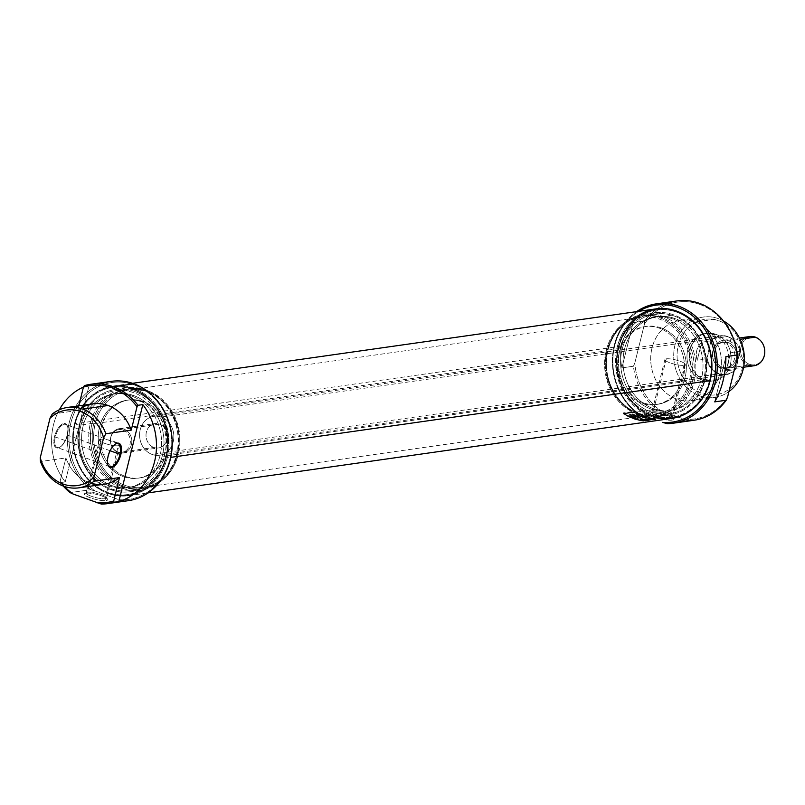 <?xml version="1.0" encoding="UTF-8"?>
<svg xmlns="http://www.w3.org/2000/svg" width="805" height="805" viewBox="0 0 805 805"><rect width="100%" height="100%" fill="white"/><g stroke="black" fill="none" stroke-linecap="round" stroke-linejoin="round"><path stroke-width="0.6" stroke-dasharray="4.03 3.02" d="M670.847 418.288A10.535 2.214 -166.1 0 1 659.074 416.537A10.535 2.214 -166.1 0 1 651.788 412.522A10.535 2.214 -166.1 0 1 652.141 412.12A10.535 2.214 -166.1 0 1 653.187 411.818A10.535 2.214 -166.1 0 1 663.884 413.257A10.535 2.214 -166.1 0 1 672.125 417.06A10.535 2.214 -166.1 0 1 672.245 417.584A10.535 2.214 -166.1 0 1 670.847 418.288A10.535 2.214 -166.1 0 1 656.83 415.793A10.535 2.214 -166.1 0 1 653.187 411.818L651.587 412.774A12.025 2.526 -166.1 0 1 663.803 414.414A12.025 2.526 -166.1 0 1 673.201 418.761A12.025 2.526 -166.1 0 1 671.742 420.16A12.025 2.526 -166.1 0 1 657.121 417.785A12.025 2.526 -166.1 0 1 650.4 413.116A12.025 2.526 -166.1 0 1 651.587 412.774A12.025 2.526 13.9 0 0 655.743 417.302A12.025 2.526 13.9 0 0 671.742 420.16L670.847 418.288L683.958 365.299A10.535 2.214 13.9 0 0 685.357 364.595A10.535 2.214 13.9 0 0 678.072 360.58A10.535 2.214 13.9 0 0 666.298 358.829A10.535 2.214 13.9 0 0 664.9 359.533A10.535 2.214 13.9 0 0 672.185 363.548A10.535 2.214 13.9 0 0 683.958 365.299A10.535 2.214 -166.1 0 1 669.941 362.803A10.535 2.214 -166.1 0 1 666.298 358.829L653.187 411.818A10.535 2.214 13.9 0 1 667.204 414.313A10.535 2.214 13.9 0 1 670.847 418.288M676.945 300.929A60.264 52.285 -98.1 0 0 644.644 320.964L633.133 322.604C622.084 335.957 618.341 351.05 621.933 367.875L633.434 366.235A60.264 52.285 -98.1 0 0 656.347 409.282L660.704 410.57A59.037 51.218 81.9 0 1 634.823 363.015A59.037 51.218 81.9 0 0 660.704 410.57L684.431 419.264A59.037 51.218 81.9 0 0 727.589 397.016A59.037 51.218 81.9 0 1 684.431 419.264L687.581 420.723L666.983 423.651L687.581 420.723L656.347 409.282L635.759 412.21L657.494 420.482L638.898 413.669A59.037 51.218 -98.1 0 1 612.846 361.354A59.037 51.218 -98.1 0 1 638.788 311.324A59.037 51.218 -98.1 0 0 612.846 361.354A59.037 51.218 -98.1 0 0 638.898 413.669L635.759 412.21A60.264 52.285 81.9 0 1 636.554 311.646A60.264 52.285 81.9 0 0 635.759 412.21L656.347 409.282A60.264 52.285 -98.1 0 1 633.434 366.235L634.823 363.015L644.473 324.023A59.037 51.218 81.9 0 1 699.897 304.481A59.037 51.218 81.9 0 1 737.249 358.014A59.037 51.218 -98.1 0 0 699.897 304.481L699.585 303.404M676.502 399.039A40.592 35.209 81.9 0 1 650.762 356.665A40.592 35.209 81.9 0 1 680.316 320.33A40.592 35.209 81.9 0 1 695.56 321.99A40.592 35.209 81.9 0 1 721.31 364.363A40.592 35.209 81.9 0 1 691.747 400.699A40.592 35.209 81.9 0 1 676.502 399.039A40.592 35.209 81.9 0 1 652.01 348.052A40.592 35.209 81.9 0 1 695.56 321.99L718.583 318.72A40.592 35.209 -98.1 0 0 703.329 317.059A40.592 35.209 -98.1 0 0 673.775 353.395A40.592 35.209 -98.1 0 0 699.515 395.768A40.592 35.209 -98.1 0 0 714.76 397.429A40.592 35.209 -98.1 0 0 728.938 391.582A40.592 35.209 -98.1 0 1 699.515 395.768A40.592 35.209 81.9 0 1 675.023 344.781A40.592 35.209 81.9 0 1 718.583 318.72L719.207 320.883A38.127 33.075 81.9 0 1 742.21 368.781A38.127 33.075 81.9 0 1 701.296 393.263A38.127 33.075 81.9 0 1 678.303 345.365A38.127 33.075 81.9 0 1 719.207 320.883A38.127 33.075 -98.1 0 0 678.303 345.365A38.127 33.075 -98.1 0 0 701.296 393.263L699.515 395.768L676.502 399.039A40.592 35.209 -98.1 0 0 720.052 372.977A40.592 35.209 -98.1 0 0 695.56 321.99M666.812 303.586A60.264 52.285 -98.1 0 0 644.644 320.964L644.473 324.023L644.644 320.964L633.133 322.604C622.084 335.957 618.341 351.05 621.933 367.875L633.133 322.604L621.933 367.875L633.434 366.235L634.823 363.015L644.473 324.023A59.037 51.218 81.9 0 1 699.897 304.481M704.627 379.839A23.989 20.809 81.9 0 1 689.412 354.804A23.989 20.809 81.9 0 1 706.881 333.33A23.989 20.809 81.9 0 1 715.887 334.306A23.989 20.809 81.9 0 1 731.101 359.342A23.989 20.809 81.9 0 1 713.633 380.815A23.989 20.809 81.9 0 1 704.627 379.839A23.989 20.809 -98.1 0 0 730.356 364.434A23.989 20.809 -98.1 0 0 715.887 334.306L713.471 334.649A23.989 20.809 81.9 0 1 728.676 359.684A23.989 20.809 81.9 0 1 711.207 381.157A23.989 20.809 81.9 0 1 702.202 380.181A23.989 20.809 81.9 0 1 686.987 355.146A23.989 20.809 81.9 0 1 704.456 333.673A23.989 20.809 81.9 0 1 713.471 334.649A23.989 20.809 81.9 0 1 727.931 364.786A23.989 20.809 81.9 0 1 702.202 380.181L704.627 379.839A23.989 20.809 -98.1 0 1 690.157 349.702A23.989 20.809 -98.1 0 1 715.887 334.306M653.107 408.558A47.354 41.085 81.9 0 1 623.08 359.131A47.354 41.085 81.9 0 1 657.564 316.737A47.354 41.085 81.9 0 1 675.355 318.669A47.354 41.085 81.9 0 1 705.381 368.106A47.354 41.085 81.9 0 1 670.897 410.5A47.354 41.085 81.9 0 1 653.107 408.558L650.682 408.9A47.354 41.085 81.9 0 1 620.655 359.473A47.354 41.085 81.9 0 1 655.139 317.079A47.354 41.085 81.9 0 1 672.93 319.011A47.354 41.085 81.9 0 1 702.956 368.449A47.354 41.085 81.9 0 1 668.472 410.842A47.354 41.085 81.9 0 1 650.682 408.9A47.354 41.085 81.9 0 1 622.124 349.42A47.354 41.085 81.9 0 1 672.93 319.011L675.355 318.669A47.354 41.085 -98.1 0 0 624.539 349.068A47.354 41.085 -98.1 0 0 653.107 408.558A47.354 41.085 -98.1 0 0 703.912 378.159A47.354 41.085 -98.1 0 0 675.355 318.669M649.675 412.985A51.661 44.818 81.9 0 1 616.912 359.07A51.661 44.818 81.9 0 1 654.535 312.813A51.661 44.818 81.9 0 1 673.936 314.926A51.661 44.818 81.9 0 1 706.699 368.851A51.661 44.818 81.9 0 1 669.076 415.108A51.661 44.818 81.9 0 1 649.675 412.985L638.768 414.535A51.661 44.818 81.9 0 1 606.014 360.62A51.661 44.818 81.9 0 1 643.638 314.363A51.661 44.818 81.9 0 1 663.038 316.476A51.661 44.818 81.9 0 1 695.802 370.401A51.661 44.818 81.9 0 1 658.178 416.658A51.661 44.818 81.9 0 1 638.768 414.535L638.456 413.458A50.433 43.752 -98.1 0 0 692.562 381.087A50.433 43.752 -98.1 0 0 662.143 317.733A50.433 43.752 -98.1 0 0 608.037 350.105A50.433 43.752 -98.1 0 0 638.456 413.458A50.433 43.752 81.9 0 1 608.037 350.105A50.433 43.752 81.9 0 1 662.143 317.733L663.038 316.476A51.661 44.818 -98.1 0 0 607.614 349.642A51.661 44.818 -98.1 0 0 638.768 414.535A51.661 44.818 81.9 0 0 694.202 381.379A51.661 44.818 81.9 0 0 663.038 316.476L673.936 314.926A51.661 44.818 -98.1 0 0 618.512 348.092A51.661 44.818 -98.1 0 0 649.675 412.985A51.661 44.818 -98.1 0 0 705.1 379.829A51.661 44.818 -98.1 0 0 673.936 314.926M641.052 402.953A39.354 34.142 81.9 0 1 616.097 361.868A39.354 34.142 81.9 0 1 644.755 326.629A39.354 34.142 81.9 0 1 659.547 328.239A39.354 34.142 81.9 0 1 684.502 369.324A39.354 34.142 81.9 0 1 655.844 404.563A39.354 34.142 81.9 0 1 641.052 402.953L642.873 402.691A39.354 34.142 81.9 0 1 617.908 361.606A39.354 34.142 81.9 0 1 646.576 326.367A39.354 34.142 81.9 0 1 661.358 327.977A39.354 34.142 81.9 0 1 686.323 369.062A39.354 34.142 81.9 0 1 657.655 404.301A39.354 34.142 81.9 0 1 642.873 402.691A39.354 34.142 -98.1 0 0 685.105 377.424A39.354 34.142 -98.1 0 0 661.358 327.977L659.547 328.239A39.354 34.142 81.9 0 1 683.284 377.686A39.354 34.142 81.9 0 1 641.052 402.953A39.354 34.142 81.9 0 1 617.314 353.506A39.354 34.142 81.9 0 1 659.547 328.239M723.464 320.964A40.592 35.209 -98.1 0 0 718.583 318.72A40.592 35.209 -98.1 0 1 723.464 320.964M725.909 356.605L714.709 401.876L725.909 356.605M110.144 450.74L67.449 435.092A12.296 5.544 110.1 0 1 58.503 447.62A12.296 5.544 110.1 0 1 55.334 436.813A12.296 5.544 -69.9 0 1 65.618 424.396A12.296 5.544 -69.9 0 1 67.67 426.942A12.296 5.544 -69.9 0 1 67.449 435.092A12.296 5.544 -69.9 0 1 60.365 446.876A12.296 5.544 -69.9 0 1 57.155 447.5A12.296 5.544 -69.9 0 1 55.334 436.813A12.296 5.544 -69.9 0 1 64.279 424.275A12.296 5.544 -69.9 0 1 67.449 435.092L67.228 434.861A12.91 5.826 -69.9 0 1 59.801 447.238A12.91 5.826 -69.9 0 1 54.519 436.662A12.91 5.826 -69.9 0 1 61.18 424.839A12.91 5.826 -69.9 0 1 67.469 426.308A12.91 5.826 -69.9 0 1 67.228 434.861A12.91 5.826 110.1 0 0 63.907 423.5A12.91 5.826 110.1 0 0 54.519 436.662L107.9 456.073A12.296 5.544 -69.9 0 1 114.984 444.28A12.296 5.544 -69.9 0 1 115.266 444.119A12.296 5.544 -69.9 0 0 107.9 456.073L108.122 456.304M84.374 385.645L89.224 384.951L65.225 481.923L60.385 482.608L65.225 481.923A60.264 52.285 81.9 0 1 59.329 409.785A60.264 52.285 -98.1 0 0 65.225 481.923L89.224 384.951A60.264 52.285 -98.1 0 0 83.468 387.054A60.264 52.285 81.9 0 1 89.224 384.951L84.374 385.645M91.176 483.252A40.592 35.209 -98.1 0 1 65.899 457.934L60.113 481.31A59.037 51.218 -98.1 0 0 64.44 486.462A59.037 51.218 81.9 0 1 60.113 481.31L60.385 482.608A60.264 52.285 81.9 0 0 63.193 486.019A60.264 52.285 81.9 0 1 60.385 482.608L60.113 481.31L65.899 457.934L40.471 461.547L65.899 457.934A40.592 35.209 -98.1 0 0 104.288 484.218M52.214 414.102L77.642 410.49L78.789 405.851L77.642 410.49L52.214 414.102M111.291 381.349A60.264 52.285 -98.1 0 0 68.495 426.016A60.264 52.285 -98.1 0 0 90.693 489.692L70.105 492.62L90.693 489.692L95.05 490.99A59.037 51.218 81.9 0 1 72.933 416.165A59.037 51.218 81.9 0 1 134.244 384.901A59.037 51.218 81.9 0 1 171.173 452.169A59.037 51.218 81.9 0 1 118.778 499.684L95.05 490.99L118.778 499.684A59.037 51.218 -98.1 0 0 171.173 452.169A59.037 51.218 -98.1 0 0 134.244 384.901L133.932 383.814M121.927 501.143L118.778 499.684L121.927 501.143L101.329 504.071L121.927 501.143A60.264 52.285 -98.1 0 0 128.257 500.69M92.867 403.848A40.592 35.209 -98.1 0 0 77.642 410.49A40.592 35.209 -98.1 0 1 80.54 408.427M109.259 485.878A47.354 41.085 -98.1 0 0 127.039 487.82A47.354 41.085 -98.1 0 0 161.533 445.417A47.354 41.085 -98.1 0 0 131.497 395.99A47.354 41.085 -98.1 0 0 113.716 394.048A47.354 41.085 -98.1 0 0 79.222 436.451A47.354 41.085 -98.1 0 0 109.259 485.878A47.354 41.085 81.9 0 1 80.691 426.388A47.354 41.085 81.9 0 1 131.497 395.99L133.922 395.647A47.354 41.085 -98.1 0 0 116.131 393.705A47.354 41.085 -98.1 0 0 81.647 436.099A47.354 41.085 -98.1 0 0 111.684 485.536A47.354 41.085 -98.1 0 0 129.464 487.468A47.354 41.085 -98.1 0 0 163.958 445.074A47.354 41.085 -98.1 0 0 133.922 395.647A47.354 41.085 -98.1 0 0 83.116 426.046A47.354 41.085 -98.1 0 0 111.684 485.536L109.259 485.878A47.354 41.085 81.9 0 0 160.064 455.479A47.354 41.085 81.9 0 0 131.497 395.99M110.667 489.621A51.661 44.818 -98.1 0 0 130.068 491.734A51.661 44.818 -98.1 0 0 167.692 445.487A51.661 44.818 -98.1 0 0 134.938 391.562A51.661 44.818 -98.1 0 0 115.528 389.439A51.661 44.818 -98.1 0 0 77.904 435.696A51.661 44.818 -98.1 0 0 110.667 489.621A51.661 44.818 81.9 0 1 79.504 424.728A51.661 44.818 81.9 0 1 134.938 391.562L145.836 390.012A51.661 44.818 -98.1 0 0 126.435 387.889A51.661 44.818 -98.1 0 0 88.812 434.147A51.661 44.818 -98.1 0 0 121.565 488.072A51.661 44.818 -98.1 0 0 140.976 490.185A51.661 44.818 -98.1 0 0 178.599 443.937A51.661 44.818 -98.1 0 0 145.836 390.012L146.148 391.089A50.433 43.752 81.9 0 1 176.577 454.443A50.433 43.752 81.9 0 1 122.461 486.814A50.433 43.752 81.9 0 1 92.042 423.46A50.433 43.752 81.9 0 1 146.148 391.089A50.433 43.752 -98.1 0 0 92.042 423.46A50.433 43.752 -98.1 0 0 122.461 486.814L121.565 488.072A51.661 44.818 81.9 0 1 90.412 423.168A51.661 44.818 81.9 0 1 145.836 390.012A51.661 44.818 -98.1 0 1 176.999 454.906A51.661 44.818 -98.1 0 1 121.565 488.072L110.667 489.621A51.661 44.818 81.9 0 0 166.092 456.455A51.661 44.818 81.9 0 0 134.938 391.562M125.067 476.308A39.354 34.142 -98.1 0 0 139.849 477.918A39.354 34.142 -98.1 0 0 168.517 442.68A39.354 34.142 -98.1 0 0 143.552 401.594A39.354 34.142 -98.1 0 0 128.77 399.984A39.354 34.142 -98.1 0 0 100.102 435.223A39.354 34.142 -98.1 0 0 125.067 476.308A39.354 34.142 -98.1 0 0 167.299 451.042A39.354 34.142 -98.1 0 0 143.552 401.594L141.74 401.856A39.354 34.142 -98.1 0 0 126.949 400.246A39.354 34.142 -98.1 0 0 98.291 435.485A39.354 34.142 -98.1 0 0 123.246 476.57A39.354 34.142 -98.1 0 0 138.027 478.18A39.354 34.142 -98.1 0 0 166.695 442.941A39.354 34.142 -98.1 0 0 141.74 401.856A39.354 34.142 81.9 0 1 165.478 451.303A39.354 34.142 81.9 0 1 123.246 476.57L125.067 476.308A39.354 34.142 81.9 0 1 101.319 426.861A39.354 34.142 81.9 0 1 143.552 401.594M85.934 493.193A12.025 2.526 -166.1 0 1 98.15 494.834A12.025 2.526 -166.1 0 1 107.548 499.181A12.025 2.526 -166.1 0 1 106.099 500.579A12.025 2.526 -166.1 0 1 91.468 498.204A12.025 2.526 -166.1 0 1 84.746 493.535A12.025 2.526 -166.1 0 1 85.934 493.193A12.025 2.526 13.9 0 0 90.09 497.721A12.025 2.526 13.9 0 0 106.099 500.579L105.193 498.708A10.535 2.214 -166.1 0 1 93.42 496.947A10.535 2.214 -166.1 0 1 86.135 492.932A10.535 2.214 -166.1 0 1 86.487 492.539A10.535 2.214 -166.1 0 1 87.534 492.227A10.535 2.214 -166.1 0 1 98.23 493.666A10.535 2.214 -166.1 0 1 106.471 497.48A10.535 2.214 -166.1 0 1 106.592 498.003A10.535 2.214 -166.1 0 1 105.193 498.708A10.535 2.214 -166.1 0 1 91.176 496.202A10.535 2.214 -166.1 0 1 87.534 492.227L85.934 493.193A12.025 2.526 13.9 0 1 101.933 496.041A12.025 2.526 13.9 0 1 106.099 500.579M100.645 439.248A10.535 2.214 13.9 0 0 99.246 439.953A10.535 2.214 13.9 0 0 106.532 443.968A10.535 2.214 13.9 0 0 118.305 445.718A10.535 2.214 13.9 0 0 119.704 445.014A10.535 2.214 13.9 0 0 112.418 440.999A10.535 2.214 13.9 0 0 100.645 439.248L87.534 492.227A10.535 2.214 13.9 0 1 101.551 494.733A10.535 2.214 13.9 0 1 105.193 498.708L118.305 445.718A10.535 2.214 -166.1 0 1 104.288 443.223A10.535 2.214 -166.1 0 1 100.645 439.248A10.535 2.214 -166.1 0 1 114.662 441.744A10.535 2.214 -166.1 0 1 118.305 445.718M107.779 464.525A12.296 5.544 -69.9 0 1 107.679 464.213A12.296 5.544 -69.9 0 1 107.9 456.073A12.296 5.544 110.1 0 0 107.779 464.525M164.462 456.163A50.433 43.752 -98.1 0 0 115.095 390.747A50.433 43.752 -98.1 0 0 79.926 425.191A50.433 43.752 -98.1 0 0 129.293 490.597A50.433 43.752 -98.1 0 0 164.462 456.163A50.433 43.752 -98.1 0 0 134.043 392.81A50.433 43.752 -98.1 0 0 79.926 425.191L75.026 424.316A54.116 46.952 -98.1 0 0 107.669 492.298A54.116 46.952 -98.1 0 0 165.739 457.552A54.116 46.952 -98.1 0 0 133.087 389.57A54.116 46.952 -98.1 0 0 75.026 424.316A54.116 46.952 81.9 0 1 133.087 389.57A54.116 46.952 81.9 0 1 165.739 457.552L164.462 456.163L178.388 454.181A50.433 43.752 -98.1 0 0 129.031 388.765A50.433 43.752 -98.1 0 0 93.863 423.209A50.433 43.752 -98.1 0 0 143.22 488.625A50.433 43.752 -98.1 0 0 178.388 454.181A50.433 43.752 -98.1 0 0 147.969 390.827A50.433 43.752 -98.1 0 0 93.863 423.209L79.926 425.191A50.433 43.752 81.9 0 0 110.355 488.534A50.433 43.752 81.9 0 0 164.462 456.163M95.252 423.531A49.196 42.685 81.9 0 1 129.565 389.932A49.196 42.685 81.9 0 1 177.724 453.748A49.196 42.685 81.9 0 1 143.411 487.347A49.196 42.685 81.9 0 1 95.252 423.531L93.863 423.209A50.433 43.752 81.9 0 0 124.282 486.552A50.433 43.752 81.9 0 0 178.388 454.181L177.724 453.748A49.196 42.685 -98.1 0 0 148.05 391.944A49.196 42.685 -98.1 0 0 95.252 423.531L606.89 350.799A49.196 42.685 -98.1 0 0 655.039 414.615A49.196 42.685 -98.1 0 0 689.352 381.017A49.196 42.685 -98.1 0 0 641.193 317.2A49.196 42.685 -98.1 0 0 606.89 350.799A49.196 42.685 81.9 0 1 659.677 319.213A49.196 42.685 81.9 0 1 689.352 381.017L690.75 381.339A50.433 43.752 81.9 0 1 655.582 415.783A50.433 43.752 81.9 0 1 606.215 350.366A50.433 43.752 81.9 0 1 641.384 315.922A50.433 43.752 81.9 0 1 690.75 381.339L704.677 379.356A50.433 43.752 81.9 0 1 669.508 413.8A50.433 43.752 81.9 0 1 620.152 348.384A50.433 43.752 81.9 0 1 655.31 313.95A50.433 43.752 81.9 0 1 704.677 379.356L709.587 380.232A54.116 46.952 81.9 0 1 651.517 414.978A54.116 46.952 81.9 0 1 618.874 346.995A54.116 46.952 81.9 0 1 676.945 312.249A54.116 46.952 81.9 0 1 709.587 380.232A54.116 46.952 -98.1 0 0 676.945 312.249A54.116 46.952 -98.1 0 0 618.874 346.995L620.152 348.384A50.433 43.752 81.9 0 1 674.258 316.013A50.433 43.752 81.9 0 1 704.677 379.356A50.433 43.752 -98.1 0 1 650.571 411.737A50.433 43.752 -98.1 0 1 620.152 348.384L606.215 350.366A50.433 43.752 81.9 0 1 660.331 317.995A50.433 43.752 81.9 0 1 690.75 381.339A50.433 43.752 -98.1 0 1 636.634 413.72A50.433 43.752 -98.1 0 1 606.215 350.366L606.89 350.799A49.196 42.685 -98.1 0 0 636.564 412.603A49.196 42.685 -98.1 0 0 689.352 381.017L177.724 453.748A49.196 42.685 81.9 0 1 124.936 485.335A49.196 42.685 81.9 0 1 95.252 423.531M655.954 308.889A55.354 48.018 -98.1 0 0 617.355 346.683L618.321 346.794A54.78 47.525 81.9 0 1 677.096 311.626A54.78 47.525 81.9 0 1 710.141 380.443A54.78 47.525 81.9 0 1 651.366 415.611A54.78 47.525 81.9 0 1 618.321 346.794A54.78 47.525 -98.1 0 0 651.366 415.611A54.78 47.525 -98.1 0 0 710.141 380.443L710.131 380.685M653.207 417.04A55.354 48.018 81.9 0 1 617.355 346.683A55.354 48.018 -98.1 0 0 671.531 418.479M638.757 315.379A55.354 48.018 -98.1 0 0 617.355 346.683L74.473 423.863A55.354 48.018 81.9 0 1 133.861 388.332A55.354 48.018 81.9 0 1 167.249 457.864A55.354 48.018 81.9 0 1 128.649 495.659A55.354 48.018 81.9 0 1 74.473 423.863A55.354 48.018 81.9 0 1 113.072 386.068A55.354 48.018 81.9 0 1 167.249 457.864L166.293 457.753A54.78 47.525 -98.1 0 0 133.248 388.936A54.78 47.525 -98.1 0 0 74.463 424.104A54.78 47.525 -98.1 0 0 107.508 492.922A54.78 47.525 -98.1 0 0 166.293 457.753A54.78 47.525 81.9 0 1 107.508 492.922A54.78 47.525 81.9 0 1 74.463 424.104L74.473 423.863A55.354 48.018 -98.1 0 0 107.86 493.395A55.354 48.018 -98.1 0 0 167.249 457.864L170.781 457.361M643.698 421.196A55.354 48.018 81.9 0 1 623.08 413.639L635.185 411.919A55.354 48.018 -98.1 0 0 655.803 419.475L643.698 421.196L655.803 419.475A55.354 48.018 81.9 0 1 635.185 411.919L623.08 413.639A55.354 48.018 -98.1 0 0 643.698 421.196L643.869 420.472L643.698 421.196M623.251 412.925A54.609 47.374 -98.1 0 0 643.869 420.472L655.984 418.751L655.803 419.475L655.984 418.751A54.609 47.374 81.9 0 1 635.366 411.194L635.185 411.919L635.366 411.194L623.251 412.925L623.08 413.639L623.251 412.925L635.366 411.194A54.609 47.374 -98.1 0 0 655.984 418.751L643.869 420.472A54.609 47.374 81.9 0 1 623.251 412.925M643.648 420.381L655.22 418.741A54.609 47.374 81.9 0 1 635.527 411.526L623.966 413.166A54.609 47.374 -98.1 0 0 643.648 420.381L643.477 421.106A55.354 48.018 81.9 0 1 623.784 413.891L635.346 412.241A55.354 48.018 -98.1 0 0 655.039 419.455L643.477 421.106A55.354 48.018 81.9 0 1 623.784 413.891L635.346 412.241A55.354 48.018 -98.1 0 0 655.039 419.455L643.477 421.106L643.648 420.381A54.609 47.374 81.9 0 1 623.966 413.166L623.784 413.891L623.966 413.166L635.527 411.526L635.346 412.241L635.527 411.526A54.609 47.374 -98.1 0 0 655.22 418.741L655.039 419.455L655.22 418.741L643.648 420.381M645.771 420.441L644.584 420.602A55.354 48.018 -98.1 0 0 645.006 420.663L646.435 420.462A55.354 48.018 81.9 0 1 642.923 419.838L641.515 420.039A55.354 48.018 -98.1 0 0 641.927 420.13L643.074 419.969A55.354 48.018 -98.1 0 0 644.171 420.18L643.094 420.331A55.354 48.018 -98.1 0 0 643.497 420.401L644.574 420.25A55.354 48.018 -98.1 0 0 645.771 420.441L644.584 420.602A55.354 48.018 -98.1 0 0 645.006 420.663L646.435 420.462A55.354 48.018 81.9 0 1 642.923 419.838L641.515 420.039A55.354 48.018 -98.1 0 0 641.927 420.13L643.074 419.969A55.354 48.018 -98.1 0 0 644.171 420.18L643.094 420.331A55.354 48.018 -98.1 0 0 643.497 420.401L644.574 420.25A55.354 48.018 -98.1 0 0 645.771 420.441L645.942 419.727A54.609 47.374 81.9 0 1 644.755 419.536L644.574 420.25L644.755 419.536L643.678 419.697A54.609 47.374 81.9 0 1 643.265 419.626L644.342 419.465A54.609 47.374 81.9 0 1 643.255 419.254L643.074 419.969L643.255 419.254L642.098 419.425A54.609 47.374 81.9 0 1 641.696 419.335L643.104 419.133A54.609 47.374 -98.1 0 0 646.616 419.747L646.435 420.462L646.616 419.747L645.177 419.948A54.609 47.374 81.9 0 1 644.765 419.888L645.942 419.727L645.771 420.441M647.733 419.667L646.828 419.797A55.354 48.018 -98.1 0 0 647.24 419.868L648.136 419.747A55.354 48.018 -98.1 0 0 649.746 419.989L649.997 419.948A55.354 48.018 81.9 0 1 646.485 419.335L645.208 419.516A55.354 48.018 -98.1 0 0 645.61 419.606L646.636 419.455A55.354 48.018 -98.1 0 0 647.733 419.667L646.828 419.797A55.354 48.018 -98.1 0 0 647.24 419.868L648.136 419.747A55.354 48.018 -98.1 0 0 649.746 419.989L649.997 419.948A55.354 48.018 81.9 0 1 646.485 419.335L645.208 419.516A55.354 48.018 -98.1 0 0 645.61 419.606L646.636 419.455A55.354 48.018 -98.1 0 0 647.733 419.667L647.904 418.962A54.609 47.374 81.9 0 1 646.817 418.751L646.636 419.455L646.817 418.751L645.791 418.902A54.609 47.374 81.9 0 1 645.379 418.811L646.667 418.63A54.609 47.374 -98.1 0 0 650.178 419.234L649.997 419.948L649.917 419.274A54.609 47.374 81.9 0 1 648.317 419.033L648.136 419.747L648.317 419.033L647.421 419.164A54.609 47.374 81.9 0 1 647.009 419.093L647.904 418.962L647.733 419.667M650.812 419.355L651.809 419.204A55.354 48.018 -98.1 0 0 653.459 419.465L653.72 419.425A55.354 48.018 81.9 0 1 650.209 418.811L649.947 418.842A55.354 48.018 -98.1 0 0 651.396 419.133L650.4 419.274A55.354 48.018 81.9 0 1 648.951 418.982L648.689 419.023A55.354 48.018 -98.1 0 0 652.201 419.636L652.463 419.606A55.354 48.018 81.9 0 1 650.812 419.355L651.809 419.204A55.354 48.018 -98.1 0 0 653.459 419.465L653.72 419.425A55.354 48.018 81.9 0 1 650.209 418.811L648.166 418.54L650.168 418.811L649.353 419.616L647.995 419.254L649.987 419.526L647.995 419.254L648.166 418.54L647.995 419.254L649.353 419.616L649.947 418.842A55.354 48.018 -98.1 0 0 651.396 419.133L650.4 419.274A55.354 48.018 81.9 0 1 648.951 418.982L648.689 419.023A55.354 48.018 -98.1 0 0 652.201 419.636L652.463 419.606A55.354 48.018 81.9 0 1 650.812 419.355L650.983 418.64A54.609 47.374 -98.1 0 0 652.634 418.892L652.463 419.606L652.382 418.922A54.609 47.374 81.9 0 1 648.87 418.318L649.122 418.278A54.609 47.374 -98.1 0 0 650.571 418.57L651.577 418.429A54.609 47.374 81.9 0 1 650.128 418.137L650.38 418.097A54.609 47.374 -98.1 0 0 653.891 418.711L653.72 419.425L653.64 418.751A54.609 47.374 81.9 0 1 651.99 418.499L650.812 419.355M641.283 418.721A55.354 48.018 81.9 0 1 633.394 415.491L630.637 416.004L631.613 415.058L633.565 414.786L633.394 415.491A55.354 48.018 -98.1 0 0 641.283 418.721L642.36 417.886A54.609 47.374 81.9 0 1 637.952 416.296L640.871 415.883A54.609 47.374 -98.1 0 0 645.278 417.473L646.184 417.342A54.609 47.374 81.9 0 1 636.815 413.307L635.92 413.438A54.609 47.374 -98.1 0 0 639.663 415.35L636.745 415.772A54.609 47.374 81.9 0 1 632.992 413.851L629.158 414.676L633.907 417.05L633.615 417.815L628.977 415.39L632.821 414.565A55.354 48.018 -98.1 0 0 636.564 416.467L639.492 416.054A55.354 48.018 81.9 0 1 635.749 414.152L636.644 414.022A55.354 48.018 -98.1 0 0 646.002 418.047L645.107 418.177A55.354 48.018 81.9 0 1 640.7 416.588L637.771 417A55.354 48.018 -98.1 0 0 642.179 418.59A55.354 48.018 81.9 0 1 637.771 417L640.7 416.588A55.354 48.018 -98.1 0 0 645.107 418.177L646.002 418.047A55.354 48.018 81.9 0 1 636.644 414.022L635.749 414.152A55.354 48.018 -98.1 0 0 639.492 416.054L636.564 416.467A55.354 48.018 81.9 0 1 632.821 414.565L630.396 414.907C628.101 415.44 629.218 416.396 633.736 417.755L635.316 418.701L633.736 417.755L633.907 417.05L635.487 417.996A54.609 47.374 -98.1 0 0 637.339 418.6L638.234 418.479A54.609 47.374 81.9 0 1 636.393 417.875L635.608 417.232L636.171 417.131A54.609 47.374 81.9 0 1 634.702 416.527L634.048 416.588C631.362 416.014 630.546 415.511 631.613 415.058L630.889 415.461L634.702 416.527L634.531 417.232A55.354 48.018 -98.1 0 0 636 417.835L635.205 418.057L635.608 417.232L636.222 418.58A55.354 48.018 -98.1 0 0 638.063 419.174L637.158 419.304A55.354 48.018 81.9 0 1 635.316 418.701A55.354 48.018 -98.1 0 0 637.158 419.304L638.063 419.174A55.354 48.018 81.9 0 1 636.222 418.58L635.205 418.097L636 417.835A55.354 48.018 81.9 0 1 634.531 417.232L633.877 417.292L634.702 416.527A54.609 47.374 -98.1 0 0 636.171 417.131L636 417.835L636.171 417.131L635.376 417.362L636.393 417.875L636.222 418.58L636.393 417.875A54.609 47.374 -98.1 0 0 638.234 418.479L637.158 419.304L637.339 418.6A54.609 47.374 81.9 0 1 635.487 417.996L633.907 417.05C629.379 415.672 628.262 414.726 630.577 414.203L632.992 413.851L632.821 414.565L632.992 413.851A54.609 47.374 -98.1 0 0 636.745 415.772L636.564 416.467L636.745 415.772L639.663 415.35L639.492 416.054L639.663 415.35A54.609 47.374 81.9 0 1 635.92 413.438L635.749 414.152L636.815 413.307L636.644 414.022L636.815 413.307A54.609 47.374 -98.1 0 0 646.184 417.342L645.107 418.177L645.278 417.473A54.609 47.374 81.9 0 1 640.871 415.883L640.7 416.588L640.871 415.883L637.952 416.296L637.771 417L637.952 416.296A54.609 47.374 -98.1 0 0 642.36 417.886L642.179 418.59L642.36 417.886L641.454 418.016A54.609 47.374 81.9 0 1 633.565 414.786A54.609 47.374 -98.1 0 0 641.454 418.016L641.283 418.721M631.442 415.762C630.385 416.225 631.201 416.728 633.877 417.292L630.637 416.054L633.394 415.491L633.565 414.786L631.613 415.058L631.442 415.762L631.613 415.058M651.728 419.707L647.482 419.194L650.279 419.908L652 419.667L647.482 419.194L650.279 419.908L651.728 419.707L651.909 418.992L650.651 418.872L650.48 419.576L650.651 418.872L649.866 418.982L650.732 419.164L650.551 419.878L650.732 419.164L647.663 418.489L647.773 419.153L647.955 418.449L652.171 418.952L651.728 419.707M643.336 419.787A55.354 48.018 -98.1 0 0 646.848 420.401L645.358 419.767A55.354 48.018 -98.1 0 0 648.106 420.22L648.357 420.19A55.354 48.018 81.9 0 1 644.845 419.566L646.324 420.25A55.354 48.018 81.9 0 1 643.598 419.747L643.336 419.787A55.354 48.018 -98.1 0 0 646.848 420.401L645.358 419.767A55.354 48.018 -98.1 0 0 648.106 420.22L648.357 420.19A55.354 48.018 81.9 0 1 644.845 419.566L646.324 420.25A55.354 48.018 81.9 0 1 643.598 419.747L643.507 419.073L643.336 419.787M640.458 419.516L640.277 420.22L640.156 419.596L641.303 419.395L641.132 420.099L641.303 419.395A54.609 47.374 81.9 0 0 644.825 419.999L644.644 420.713L644.563 420.039A54.609 47.374 -98.1 0 1 643.004 419.808L642.833 420.512L643.004 419.808L640.73 419.808L641.303 419.395A54.609 47.374 -98.1 0 0 644.825 419.999L644.563 420.039A54.609 47.374 81.9 0 1 643.004 419.808L642.833 420.512A55.354 48.018 -98.1 0 0 644.382 420.753L644.644 420.713A55.354 48.018 81.9 0 1 641.132 420.099L640.559 420.512L642.833 420.512A55.354 48.018 -98.1 0 0 644.382 420.753L644.644 420.713A55.354 48.018 81.9 0 1 641.132 420.099L640.559 420.512L642.954 420.955L642.38 420.602L642.943 420.059L642.762 420.763M653.64 418.751L653.459 419.465L653.891 418.711A54.609 47.374 81.9 0 1 650.38 418.097L649.353 419.616L649.534 418.902L648.76 418.701L648.578 419.415L648.166 418.54L648.931 418.66L648.76 419.365L648.931 418.66L650.168 418.811L650.128 418.137A54.609 47.374 -98.1 0 0 651.577 418.429L650.4 419.274L650.571 418.57A54.609 47.374 81.9 0 1 649.122 418.278L648.951 418.982L648.87 418.318A54.609 47.374 -98.1 0 0 652.382 418.922L652.201 419.636L652.634 418.892A54.609 47.374 81.9 0 1 650.983 418.64L651.99 418.499A54.609 47.374 -98.1 0 0 653.64 418.751M647.663 418.489L647.482 419.194L647.663 418.489L650.46 419.194L650.279 419.908L650.732 419.164L649.866 418.982L649.695 419.697L649.866 418.982L652.171 418.952L652 419.667L652.171 418.952L647.663 418.489M649.917 419.274L649.746 419.989L650.178 419.234A54.609 47.374 81.9 0 1 646.667 418.63L646.485 419.335L646.667 418.63L645.379 418.811L645.208 419.516L645.379 418.811A54.609 47.374 -98.1 0 0 645.791 418.902L645.61 419.606L646.817 418.751A54.609 47.374 -98.1 0 0 647.904 418.962L646.828 419.797L647.009 419.093A54.609 47.374 -98.1 0 0 647.421 419.164L647.24 419.868L648.317 419.033A54.609 47.374 -98.1 0 0 649.917 419.274M647.029 419.687L646.848 420.401L647.029 419.687A54.609 47.374 81.9 0 1 643.507 419.073L643.598 419.747L643.769 419.043A54.609 47.374 -98.1 0 0 646.506 419.546L646.324 420.25L646.506 419.546L644.755 418.902L644.574 419.606L645.026 418.862A54.609 47.374 -98.1 0 0 648.538 419.475L648.106 420.22L648.277 419.506A54.609 47.374 81.9 0 1 645.54 419.063L645.358 419.767L645.54 419.063L647.301 419.647L647.119 420.361L647.301 419.647L645.54 419.063A54.609 47.374 -98.1 0 0 648.277 419.506L648.538 419.475A54.609 47.374 81.9 0 1 645.026 418.862L646.506 419.546A54.609 47.374 81.9 0 1 643.769 419.043L643.507 419.073A54.609 47.374 -98.1 0 0 647.029 419.687M643.104 419.133L642.923 419.838L643.104 419.133L641.696 419.335L641.515 420.039L641.696 419.335A54.609 47.374 -98.1 0 0 642.098 419.425L641.927 420.13L643.255 419.254A54.609 47.374 -98.1 0 0 644.342 419.465L644.171 420.18L644.342 419.465L643.094 420.331L643.265 419.626A54.609 47.374 -98.1 0 0 643.678 419.697L643.497 420.401L644.755 419.536A54.609 47.374 -98.1 0 0 645.942 419.727L644.584 420.602L644.765 419.888A54.609 47.374 -98.1 0 0 645.177 419.948L645.006 420.663L645.177 419.948L646.616 419.747A54.609 47.374 81.9 0 1 643.104 419.133M640.277 420.22L642.239 419.908L642.078 420.663M642.249 419.958L643.426 420.2L643.245 420.914L642.943 420.059M643.125 420.24L642.954 420.955L643.125 420.24M641.454 419.516L642.591 419.727A54.609 47.374 81.9 0 1 641.454 419.516L641.283 420.22A55.354 48.018 -98.1 0 0 642.42 420.441L640.81 420.482L641.454 419.516A54.609 47.374 -98.1 0 0 642.591 419.727L642.42 420.441A55.354 48.018 81.9 0 1 641.283 420.22L640.538 420.401L640.679 419.667L641.454 419.516M640.991 419.767L642.42 420.441L642.591 419.727L640.81 420.482M123.064 430.071A11.451 9.932 -98.1 0 0 110.788 437.417A11.451 9.932 -98.1 0 0 117.691 451.796A11.451 9.932 -98.1 0 0 129.977 444.451A11.451 9.932 -98.1 0 0 123.064 430.071L123.99 429.156A12.296 10.666 81.9 0 1 131.799 441.995A12.296 10.666 81.9 0 1 122.833 453.004A12.296 10.666 81.9 0 1 118.214 452.501A12.296 10.666 81.9 0 1 110.416 439.661A12.296 10.666 81.9 0 1 119.371 428.652A12.296 10.666 81.9 0 1 123.99 429.156A12.296 10.666 -98.1 0 0 110.798 437.055A12.296 10.666 -98.1 0 0 118.214 452.501L117.691 451.796A11.451 9.932 81.9 0 1 110.788 437.417A11.451 9.932 81.9 0 1 123.064 430.071A11.451 9.932 -98.1 0 1 129.977 444.451A11.451 9.932 -98.1 0 1 117.691 451.796M755.392 337.144L755.915 337.848A13.906 12.065 -98.1 0 0 740.992 346.774A13.906 12.065 -98.1 0 0 749.385 364.242A13.906 12.065 81.9 0 1 740.992 346.774A13.906 12.065 81.9 0 1 755.915 337.848A13.906 12.065 81.9 0 1 764.307 355.317A13.906 12.065 81.9 0 1 749.385 364.242L748.459 365.158A14.762 12.81 -98.1 0 0 754.003 365.762M749.847 336.53A14.762 12.81 -98.1 0 0 739.101 349.752A14.762 12.81 -98.1 0 0 748.459 365.158A14.762 12.81 81.9 0 1 739.242 352.952A14.762 12.81 81.9 0 1 744.685 338.664M153.825 447.439A12.296 10.666 81.9 0 1 146.027 434.599A12.296 10.666 81.9 0 1 154.983 423.591A12.296 10.666 81.9 0 1 159.601 424.094A12.296 10.666 81.9 0 1 167.41 436.934A12.296 10.666 81.9 0 1 158.444 447.942A12.296 10.666 81.9 0 1 153.825 447.439L118.214 452.501A12.296 10.666 81.9 0 0 131.416 444.612A12.296 10.666 81.9 0 0 123.99 429.156L159.601 424.094A12.296 10.666 -98.1 0 0 146.409 431.993A12.296 10.666 -98.1 0 0 153.825 447.439A12.296 10.666 81.9 0 0 167.027 439.54A12.296 10.666 81.9 0 0 159.601 424.094M720.545 367.432A12.91 11.2 81.9 0 1 712.355 353.959A12.91 11.2 81.9 0 1 721.763 342.387A12.91 11.2 81.9 0 1 726.613 342.92A12.91 11.2 81.9 0 1 734.804 356.404A12.91 11.2 81.9 0 1 725.396 367.966A12.91 11.2 81.9 0 1 720.545 367.432A12.91 11.2 81.9 0 1 712.757 351.211A12.91 11.2 81.9 0 1 726.613 342.92L728.434 342.658A12.91 11.2 81.9 0 1 736.625 356.142A12.91 11.2 81.9 0 1 727.217 367.704A12.91 11.2 81.9 0 1 722.367 367.181A12.91 11.2 81.9 0 1 714.176 353.697A12.91 11.2 81.9 0 1 723.574 342.135A12.91 11.2 81.9 0 1 728.434 342.658A12.91 11.2 -98.1 0 0 714.568 350.95A12.91 11.2 -98.1 0 0 722.367 367.181L720.545 367.432A12.91 11.2 -98.1 0 0 734.402 359.141A12.91 11.2 -98.1 0 0 726.613 342.92M748.459 365.158L721.934 368.932A14.762 12.81 81.9 0 1 712.566 353.526A14.762 12.81 81.9 0 1 723.323 340.304A14.762 12.81 81.9 0 1 728.867 340.907A14.762 12.81 81.9 0 1 738.225 356.313A14.762 12.81 81.9 0 1 727.479 369.535A14.762 12.81 81.9 0 1 721.934 368.932A14.762 12.81 81.9 0 1 713.029 350.386A14.762 12.81 81.9 0 1 728.867 340.907L740.077 339.318M728.102 336.903A19.25 16.704 81.9 0 1 740.037 352.288L735.991 368.64A19.25 16.704 81.9 0 1 719.056 373.45A19.25 16.704 81.9 0 1 707.122 358.064L711.167 341.712A19.25 16.704 81.9 0 1 728.102 336.903L727.841 336.55A19.682 17.076 -98.1 0 0 720.445 335.745A19.682 17.076 -98.1 0 0 711.026 340.897L701.698 342.226C696.556 347.388 695.067 353.415 697.221 360.308L706.548 358.98A19.682 17.076 -98.1 0 0 718.593 373.902A19.682 17.076 -98.1 0 0 725.989 374.717A19.682 17.076 -98.1 0 0 735.408 369.555L726.08 370.884L730.558 352.801L739.886 351.473A19.682 17.076 -98.1 0 0 727.841 336.55A19.682 17.076 81.9 0 1 739.886 351.473L740.037 352.288A19.25 16.704 -98.1 0 0 728.102 336.903A19.25 16.704 81.9 0 0 711.167 341.712L711.026 340.897L701.698 342.226C696.556 347.388 695.067 353.415 697.221 360.308L701.698 342.226L697.221 360.308L706.548 358.98L711.026 340.897A19.682 17.076 -98.1 0 1 727.841 336.55L161.342 417.091A19.682 17.076 81.9 0 1 173.82 437.628A19.682 17.076 81.9 0 1 159.491 455.248A19.682 17.076 81.9 0 1 152.095 454.443A19.682 17.076 81.9 0 1 139.617 433.905A19.682 17.076 81.9 0 1 153.946 416.286A19.682 17.076 81.9 0 1 161.342 417.091A19.682 17.076 81.9 0 1 173.206 441.814A19.682 17.076 81.9 0 1 152.095 454.443A19.682 17.076 81.9 0 1 140.221 429.719A19.682 17.076 81.9 0 1 161.342 417.091M718.593 373.902A19.682 17.076 -98.1 0 0 735.408 369.555L735.991 368.64L735.408 369.555L726.08 370.884L730.558 352.801L726.08 370.884L730.558 352.801L739.886 351.473L735.991 368.64A19.25 16.704 81.9 0 1 719.056 373.45A19.25 16.704 81.9 0 1 707.122 358.064L706.548 358.98A19.682 17.076 -98.1 0 0 718.593 373.902L152.095 454.443M719.207 320.883A38.127 33.075 81.9 0 1 742.21 368.781A38.127 33.075 81.9 0 1 701.296 393.263M638.456 413.458A50.433 43.752 -98.1 0 0 692.562 381.087A50.433 43.752 -98.1 0 0 662.143 317.733M650.682 408.9A47.354 41.085 -98.1 0 0 701.497 378.501A47.354 41.085 -98.1 0 0 672.93 319.011M661.358 327.977A39.354 34.142 -98.1 0 0 619.125 353.254A39.354 34.142 -98.1 0 0 642.873 402.691M702.202 380.181A23.989 20.809 81.9 0 1 687.732 350.054A23.989 20.809 81.9 0 1 713.471 334.649M671.742 420.16A12.025 2.526 13.9 0 0 667.587 415.622A12.025 2.526 13.9 0 0 651.587 412.774M666.298 358.829A10.535 2.214 -166.1 0 1 680.316 361.324A10.535 2.214 -166.1 0 1 683.958 365.299M101.168 384.005A60.264 52.285 -98.1 0 0 67.65 431.903A60.264 52.285 -98.1 0 0 90.693 489.692L95.05 490.99A59.037 51.218 -98.1 0 1 72.933 416.165A59.037 51.218 -98.1 0 1 134.244 384.901M122.461 486.814A50.433 43.752 -98.1 0 0 176.577 454.443A50.433 43.752 -98.1 0 0 146.148 391.089M111.684 485.536A47.354 41.085 -98.1 0 0 162.489 455.127A47.354 41.085 -98.1 0 0 133.922 395.647M141.74 401.856A39.354 34.142 -98.1 0 0 99.508 427.123A39.354 34.142 -98.1 0 0 123.246 476.57M54.519 436.662A12.91 5.826 110.1 0 0 57.839 448.023A12.91 5.826 110.1 0 0 67.228 434.861M618.321 346.794A54.78 47.525 81.9 0 1 677.096 311.626A54.78 47.525 81.9 0 1 710.141 380.443M618.874 346.995A54.116 46.952 -98.1 0 0 651.517 414.978A54.116 46.952 -98.1 0 0 709.587 380.232M166.293 457.753A54.78 47.525 -98.1 0 0 133.248 388.936A54.78 47.525 -98.1 0 0 74.463 424.104M165.739 457.552A54.116 46.952 81.9 0 1 107.669 492.298A54.116 46.952 81.9 0 1 75.026 424.316M634.048 416.588L633.877 417.292L634.048 416.588M635.608 417.232L635.437 417.936M635.487 417.996L635.316 418.701L635.487 417.996M633.907 417.05L633.736 417.755M630.577 414.203L630.396 414.907L630.577 414.203M642.501 420.059L642.32 420.763L642.501 420.059M755.915 337.848A13.906 12.065 81.9 0 1 764.307 355.317A13.906 12.065 81.9 0 1 749.385 364.242M728.867 340.907A14.762 12.81 81.9 0 1 737.762 359.453A14.762 12.81 81.9 0 1 721.934 368.932M728.434 342.658A12.91 11.2 81.9 0 1 736.223 358.889A12.91 11.2 81.9 0 1 722.367 367.181M642.712 419.848L642.531 420.552M640.73 419.808L640.559 420.512M640.85 419.596L640.669 420.311M652.141 412.12L650.4 413.116M664.9 359.533L651.788 412.522M680.316 320.33L703.329 317.059M711.207 381.157L713.633 380.815M655.139 317.079L657.564 316.737M643.638 314.363L654.535 312.813M655.844 404.563L657.655 404.301M658.178 416.658L669.076 415.108M668.472 410.842L670.897 410.5M691.747 400.699L714.76 397.429M644.755 326.629L646.576 326.367M704.456 333.673L706.881 333.33M685.357 364.595L672.245 417.584M672.125 417.06L673.201 418.761M67.67 426.942L67.469 426.308M118.194 443.666L65.618 424.396M114.984 444.28L115.548 443.927M116.131 393.705L113.716 394.048M126.435 387.889L115.528 389.439M139.849 477.918L138.027 478.18M140.976 490.185L130.068 491.734M129.464 487.468L127.039 487.82M128.77 399.984L126.949 400.246M86.487 492.539L84.746 493.535M99.246 439.953L86.135 492.932M119.704 445.014L106.592 498.003M106.471 497.48L107.548 499.181M107.679 464.213L107.88 464.857M109.732 466.759L57.155 447.5M60.365 446.876L59.801 447.238M129.031 388.765L115.095 390.747M129.565 389.932L641.193 317.2M641.384 315.922L655.31 313.95M128.649 495.659L148.05 492.901M113.072 386.068L132.473 383.311M143.411 487.347L655.039 414.615M655.582 415.783L669.508 413.8M143.22 488.625L129.293 490.597M629.138 414.676L628.957 415.38M642.551 419.888L642.38 420.602M640.156 419.596L639.985 420.301M640.679 419.657L640.508 420.361M119.371 428.652L154.983 423.591M721.763 342.387L723.574 342.135M723.323 340.304L739.443 338.009M153.946 416.286L720.445 335.745M159.491 455.248L725.989 374.717M727.479 369.535L743.599 367.241M725.396 367.966L727.217 367.704M122.833 453.004L158.444 447.942"/><path stroke-width="1.21" d="M656.347 303.857A60.264 52.285 81.9 0 0 636.554 311.646A60.264 52.285 81.9 0 1 714.87 347.76A60.264 52.285 81.9 0 1 666.983 423.651L662.626 422.363A59.037 51.218 -98.1 0 0 714.105 351.704A59.037 51.218 -98.1 0 0 638.788 311.324A59.037 51.218 -98.1 0 1 714.105 351.704A59.037 51.218 -98.1 0 1 662.626 422.363L666.983 423.651A60.264 52.285 81.9 0 0 673.322 423.199L693.91 420.27A60.264 52.285 -98.1 0 0 726.211 400.236L714.709 401.876C722.055 389.046 725.788 373.953 725.909 356.605L737.41 354.965A60.264 52.285 -98.1 0 0 699.585 303.404A60.264 52.285 -98.1 0 0 676.945 300.929L656.347 303.857A60.264 52.285 81.9 0 1 716.601 356.172A60.264 52.285 81.9 0 1 673.322 423.199M666.812 303.586A60.264 52.285 -98.1 0 1 699.585 303.404A60.264 52.285 81.9 0 1 737.41 354.965L737.249 358.014L727.589 397.016L726.211 400.236A60.264 52.285 -98.1 0 1 687.581 420.723A60.264 52.285 -98.1 0 0 693.91 420.27M728.938 391.582A40.592 35.209 -98.1 0 0 744.233 355.257A40.592 35.209 -98.1 0 0 723.464 320.964A40.592 35.209 -98.1 0 1 744.233 355.257A40.592 35.209 -98.1 0 1 728.938 391.582M120.841 454.503A12.91 5.826 -69.9 0 1 111.442 467.665A12.91 5.826 -69.9 0 1 108.122 456.304A12.91 5.826 -69.9 0 1 117.51 443.142A12.91 5.826 -69.9 0 1 120.841 454.503A12.91 5.826 -69.9 0 1 114.169 466.326A12.91 5.826 -69.9 0 1 107.88 464.857A12.91 5.826 -69.9 0 1 108.122 456.304A12.91 5.826 -69.9 0 1 115.548 443.927A12.91 5.826 -69.9 0 1 120.841 454.503L120.015 454.352A12.296 5.544 -69.9 0 0 115.266 444.119A12.296 5.544 -69.9 0 1 118.194 443.666A12.296 5.544 -69.9 0 1 120.015 454.352A12.296 5.544 -69.9 0 1 109.732 466.759A12.296 5.544 -69.9 0 1 107.779 464.525A12.296 5.544 110.1 0 0 113.817 465.501A12.296 5.544 110.1 0 0 120.015 454.352L110.144 450.74M62.971 484.006A38.127 33.075 81.9 0 1 40.25 457.703L40.471 461.547A40.592 35.209 81.9 0 0 63.605 486.17A40.592 35.209 -98.1 0 0 94.074 481.189L119.502 477.576L113.726 500.952A59.037 51.218 81.9 0 1 96.972 502.783A59.037 51.218 -98.1 0 0 113.726 500.952L113.988 502.25L118.828 501.565A60.264 52.285 -98.1 0 0 142.827 404.593L137.987 405.287L142.827 404.593A60.264 52.285 81.9 0 1 118.828 501.565L142.827 404.593L118.828 501.565L113.988 502.25A60.264 52.285 81.9 0 1 107.669 503.618A60.264 52.285 81.9 0 1 101.329 504.071L73.255 494.089L101.329 504.071A60.264 52.285 81.9 0 0 113.988 502.25L113.726 500.952L119.502 477.576L94.074 481.189A40.592 35.209 81.9 0 1 78.85 487.83A40.592 35.209 81.9 0 1 63.605 486.17A40.592 35.209 81.9 0 1 40.471 461.547L40.25 457.703A38.127 33.075 -98.1 0 0 62.971 484.006A38.127 33.075 -98.1 0 0 93.853 477.345L103.603 437.93A38.127 33.075 -98.1 0 0 50.001 418.288L40.25 457.703L50.001 418.288A38.127 33.075 81.9 0 1 103.603 437.93L105.817 433.744L131.245 430.132A40.592 35.209 -98.1 0 0 108.112 405.509A40.592 35.209 -98.1 0 0 92.867 403.848L67.429 407.461A40.592 35.209 81.9 0 1 82.674 409.121A40.592 35.209 81.9 0 1 105.817 433.744L131.245 430.132A40.592 35.209 -98.1 0 0 108.112 405.509L82.674 409.121A40.592 35.209 81.9 0 1 105.817 433.744L103.603 437.93L93.853 477.345A38.127 33.075 81.9 0 1 62.971 484.006L63.605 486.17M82.674 409.121A40.592 35.209 81.9 0 0 52.214 414.102L50.001 418.288L52.214 414.102A40.592 35.209 81.9 0 1 67.429 407.461M113.334 386.742A60.264 52.285 81.9 0 0 84.374 385.645L83.428 387.104L78.789 405.851L83.428 387.104A59.037 51.218 81.9 0 1 137.031 406.756A59.037 51.218 -98.1 0 0 83.428 387.104L84.374 385.645A60.264 52.285 81.9 0 1 90.703 384.277A60.264 52.285 81.9 0 1 113.334 386.742A60.264 52.285 81.9 0 1 137.987 405.287L137.031 406.756L131.245 430.132L137.031 406.756L137.987 405.287A60.264 52.285 81.9 0 0 113.334 386.742L133.932 383.814A60.264 52.285 -98.1 0 0 111.291 381.349L90.703 384.277M70.105 492.62A60.264 52.285 81.9 0 1 63.193 486.019A60.264 52.285 81.9 0 0 70.105 492.62L73.255 494.089A59.037 51.218 81.9 0 1 64.44 486.462A59.037 51.218 -98.1 0 0 73.255 494.089L70.105 492.62M83.468 387.054A60.264 52.285 -98.1 0 0 59.329 409.785A60.264 52.285 81.9 0 1 83.468 387.054M107.669 503.618L128.257 500.69A60.264 52.285 -98.1 0 0 172.149 446.725A60.264 52.285 -98.1 0 0 133.932 383.814A60.264 52.285 81.9 0 1 171.878 450.347A60.264 52.285 81.9 0 1 121.927 501.143M78.85 487.83L104.288 484.218A40.592 35.209 -98.1 0 0 119.502 477.576A40.592 35.209 -98.1 0 1 91.176 483.252M94.074 481.189L93.853 477.345L94.074 481.189M148.05 492.901L671.531 418.479A55.354 48.018 -98.1 0 0 710.131 380.685A55.354 48.018 -98.1 0 0 655.954 308.889L132.473 383.311M743.599 367.241L754.003 365.762A14.762 12.81 -98.1 0 0 764.75 352.55A14.762 12.81 -98.1 0 0 755.392 337.144A14.762 12.81 -98.1 0 0 749.847 336.53L739.443 338.009M737.41 354.965L737.249 358.014L727.589 397.016L726.211 400.236L714.709 401.876C722.055 389.046 725.788 373.953 725.909 356.605L737.41 354.965M133.932 383.814A60.264 52.285 -98.1 0 0 101.168 384.005M108.112 405.509A40.592 35.209 -98.1 0 0 80.54 408.427M170.781 457.361L710.131 380.685A55.354 48.018 81.9 0 1 653.207 417.04M710.131 380.685A55.354 48.018 -98.1 0 0 692.874 321.064A55.354 48.018 -98.1 0 0 638.757 315.379M744.685 338.664A14.762 12.81 81.9 0 1 755.392 337.144L740.077 339.318M748.459 365.158A14.762 12.81 -98.1 0 0 764.297 355.679A14.762 12.81 -98.1 0 0 755.392 337.144"/></g></svg>
